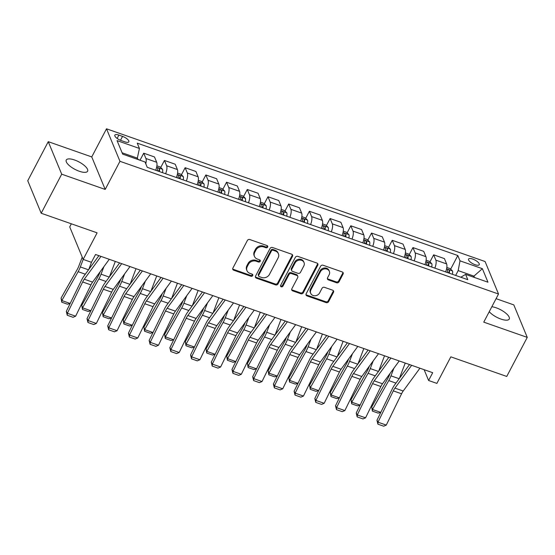 <?xml version="1.0" encoding="UTF-8"?>
<svg xmlns="http://www.w3.org/2000/svg" width="555" height="555" viewBox="0 0 555 555"><rect width="100%" height="100%" fill="white"/><g stroke="black" fill="none" stroke-linecap="round" stroke-linejoin="round"><path stroke-width="0.83" d="M267.663 247.072A1.297 1.117 157.5 0 0 267.094 245.601L249.812 239.538A1.852 1.596 157.5 0 0 247.377 240.502L232.885 268.107A1.852 1.596 157.5 0 0 233.71 270.209L250.985 276.272A1.297 1.117 157.5 0 0 252.116 274.121L249.882 273.337A5.918 5.113 157.5 0 1 246.989 270.694A5.918 5.113 157.5 0 1 247.252 266.608L248.46 264.305A5.918 5.113 157.5 0 1 256.237 261.225L258.477 262.009A1.297 1.117 157.5 0 0 259.601 259.858L257.367 259.074A5.918 5.113 157.5 0 1 254.474 256.431A5.918 5.113 157.5 0 1 254.738 252.345L255.945 250.041A5.918 5.113 157.5 0 1 263.729 246.961L265.963 247.745A1.297 1.117 157.5 0 0 267.663 247.072M254.474 256.431L254.114 255.557A5.918 5.113 157.5 0 1 254.377 251.464L255.584 249.167A5.918 5.113 157.5 0 1 263.361 246.08L265.602 246.864A1.297 1.117 157.5 0 0 267.427 245.782M232.705 268.911A1.852 1.596 157.5 0 0 233.343 269.335L250.624 275.391A1.297 1.117 157.5 0 0 252.456 274.309M246.989 270.694L246.621 269.813A5.918 5.113 157.5 0 1 246.885 265.727L248.099 263.431A5.918 5.113 157.5 0 1 255.876 260.344L258.11 261.127A1.297 1.117 157.5 0 0 259.941 260.045M489.246 311.688A12.057 4.225 27.7 0 0 500.901 319.063A12.057 4.225 27.7 0 0 509.247 319.049A12.057 4.225 27.7 0 0 496.246 307.824A12.057 4.225 27.7 0 0 491.834 306.762M74.606 160.006A12.057 4.225 27.7 0 0 66.253 160.02A12.057 4.225 27.7 0 0 79.261 171.245A12.057 4.225 27.7 0 0 87.607 171.231A12.057 4.225 27.7 0 0 74.606 160.006M472.735 259.067A6.029 2.116 27.7 0 0 468.559 259.081A6.029 2.116 27.7 0 0 475.059 264.693A6.029 2.116 27.7 0 0 479.236 264.686A6.029 2.116 27.7 0 0 472.735 259.067M336.587 282.766A1.852 1.596 157.5 0 0 339.015 281.801L343.08 274.052A1.852 1.596 157.5 0 0 342.262 271.95L323.072 265.228A1.852 1.596 157.5 0 0 320.644 266.185L306.152 293.789A1.852 1.596 157.5 0 0 306.971 295.898L326.16 302.621A1.852 1.596 157.5 0 0 328.588 301.656L333.5 292.305A1.852 1.596 157.5 0 0 332.681 290.203L324.467 287.324A1.852 1.596 157.5 0 0 322.039 288.288L319.604 292.922A4.946 4.274 157.5 0 1 314.969 295.773A4.946 4.274 157.5 0 1 310.682 293.29A4.946 4.274 157.5 0 1 310.904 289.876L320.443 271.7A4.946 4.274 157.5 0 1 325.077 268.856A4.946 4.274 157.5 0 1 329.365 271.333A4.946 4.274 157.5 0 1 329.143 274.753L327.554 277.777A1.852 1.596 157.5 0 0 328.373 279.887L336.587 282.766L336.219 281.885A1.852 1.596 157.5 0 0 338.654 280.92L342.719 273.178A1.852 1.596 157.5 0 0 342.907 272.373M61.702 174.18L105.193 189.428L91.748 156.926L48.257 141.678L61.702 174.18L41.195 213.238L97.111 232.843L83.167 259.4L91.45 262.307L95.557 254.495L432.699 372.689L428.599 380.501L436.882 383.401L450.827 356.844L506.743 376.45L527.25 337.385L513.805 304.889L496.08 298.673M105.193 189.428L119.956 161.304L498.522 294.018L483.759 322.143L527.25 337.385M292.506 256.327A1.852 1.596 157.5 0 0 291.687 254.225L272.498 247.495A1.852 1.596 157.5 0 0 270.063 248.46L255.571 276.064A1.852 1.596 157.5 0 0 256.396 278.166L275.585 284.895A1.852 1.596 157.5 0 0 278.013 283.931L292.506 256.327L292.145 255.446A1.852 1.596 157.5 0 0 292.332 254.641M297.785 256.361L316.974 263.084A1.852 1.596 157.5 0 1 317.793 265.193L303.301 292.797A1.852 1.596 157.5 0 1 300.872 293.755L292.658 290.875A1.852 1.596 157.5 0 1 291.84 288.773L297.716 277.576A1.852 1.596 157.5 0 0 296.897 275.474L291.444 273.566A1.852 1.596 157.5 0 0 289.016 274.531L282.897 286.186A1.297 1.117 157.5 0 1 280.622 285.388L295.357 257.326A1.852 1.596 157.5 0 1 297.785 256.361M41.195 213.238L27.75 180.736L48.257 141.678M121.143 140.54L124.785 141.816A5.841 2.047 27.7 0 0 128.829 141.809A5.841 2.047 27.7 0 0 122.53 136.377L118.888 135.094A5.841 2.047 27.7 0 0 114.843 135.101A5.841 2.047 27.7 0 0 121.143 140.54M119.956 161.304L106.511 128.802L485.077 261.523L498.522 294.018M450.653 269.161L457.813 255.529L137.231 143.141L139.43 148.456L117.063 140.616L122.662 154.137L145.028 161.984L147.228 167.298L467.803 279.685L465.603 274.371L460.81 277.229M457.813 255.529L460.012 260.843L482.378 268.682L487.97 282.211L465.603 274.371M71.345 223.804L69.722 226.898L83.167 259.4M91.748 156.926L106.511 128.802M424.124 369.679L428.599 380.501M139.43 148.456L137.085 159.202M137.598 158.217L122.1 152.785M473.408 277.105L473.921 276.126L458.18 270.604L455.655 275.426M474.483 277.479L473.921 276.126L482.378 268.682M140.026 160.228L143.724 153.187L145.923 158.501A7.534 2.733 109.3 0 1 145.778 163.801M155.684 170.26A7.534 2.733 109.3 0 0 156.69 162.275L154.491 156.961L143.724 153.187M160.721 167.513L164.433 160.451L166.632 165.765A7.534 2.733 109.3 0 1 165.626 173.743M176.393 177.524A7.534 2.733 109.3 0 0 177.399 169.539L175.207 164.225L164.433 160.451M181.436 174.776L185.141 167.707L187.34 173.021A7.534 2.733 109.3 0 1 186.334 181.006M197.101 184.78A7.534 2.733 109.3 0 0 198.114 176.795L195.915 171.481L185.141 167.707M202.145 182.033L205.856 174.971L208.049 180.285A7.534 2.733 109.3 0 1 207.043 188.263M217.81 192.044A7.534 2.733 109.3 0 0 218.823 184.059L216.623 178.745L205.856 174.971M222.853 189.297L226.565 182.227L228.764 187.541A7.534 2.733 109.3 0 1 227.751 195.526M238.518 199.3A7.534 2.733 109.3 0 0 239.531 191.315L237.332 186.001L226.565 182.227M243.562 196.56L247.273 189.491L249.472 194.805A7.534 2.733 109.3 0 1 248.46 202.783M259.227 206.564A7.534 2.733 109.3 0 0 260.24 198.579L258.04 193.265L247.273 189.491M264.27 203.817L267.982 196.748L270.181 202.062A7.534 2.733 109.3 0 1 269.168 210.047M279.935 213.821A7.534 2.733 109.3 0 0 280.948 205.836L278.749 200.522L267.982 196.748M284.979 211.08L288.69 204.011L290.889 209.325A7.534 2.733 109.3 0 1 289.876 217.303M300.65 221.084A7.534 2.733 109.3 0 0 301.656 213.099L299.457 207.785L288.69 204.011M305.687 218.337L309.399 211.268L311.598 216.582A7.534 2.733 109.3 0 1 310.585 224.567M321.359 228.341A7.534 2.733 109.3 0 0 322.365 220.356L320.166 215.042L309.399 211.268M326.396 225.601L330.107 218.531L332.306 223.845A7.534 2.733 109.3 0 1 331.3 231.824M342.067 235.604A7.534 2.733 109.3 0 0 343.08 227.619L340.881 222.305L330.107 218.531M347.111 232.857L350.815 225.788L353.015 231.102A7.534 2.733 109.3 0 1 352.009 239.087M362.776 242.861A7.534 2.733 109.3 0 0 363.789 234.876L361.589 229.562L350.815 225.788M367.819 240.121L371.531 233.051L373.73 238.366A7.534 2.733 109.3 0 1 372.717 246.351M383.484 250.125A7.534 2.733 109.3 0 0 384.497 242.14L382.298 236.825L371.531 233.051M388.528 247.377L392.239 240.308L394.438 245.622A7.534 2.733 109.3 0 1 393.426 253.607M404.193 257.381A7.534 2.733 109.3 0 0 405.206 249.396L403.006 244.082L392.239 240.308M409.236 254.641L412.948 247.572L415.147 252.886A7.534 2.733 109.3 0 1 414.134 260.871M424.901 264.645A7.534 2.733 109.3 0 0 425.914 256.66L423.715 251.346L412.948 247.572M429.945 261.898L433.656 254.828L435.855 260.142A7.534 2.733 109.3 0 1 434.842 268.127M445.616 271.901A7.534 2.733 109.3 0 0 446.622 263.916L444.423 258.609L433.656 254.828M458.18 270.604L460.012 260.843M255.39 276.869A1.852 1.596 157.5 0 0 256.028 277.285L275.218 284.014A1.852 1.596 157.5 0 0 277.653 283.05L292.145 255.446M273.157 250.27A1.297 1.117 157.5 0 0 271.457 250.943L258.734 275.169A1.297 1.117 157.5 0 0 259.31 276.647L261.669 277.472A5.918 5.113 157.5 0 0 269.452 274.392L278.145 257.825A5.918 5.113 157.5 0 0 278.409 253.739A5.918 5.113 157.5 0 0 275.516 251.096L273.157 250.27L272.796 249.389A1.297 1.117 157.5 0 0 271.097 250.062L271.457 250.943M258.679 276.064L258.318 275.19A1.297 1.117 157.5 0 1 258.373 274.295L271.097 250.062M278.409 253.739L278.048 252.858A5.918 5.113 157.5 0 0 275.155 250.215L275.516 251.096M272.796 249.389L275.155 250.215M291.652 289.578A1.852 1.596 157.5 0 0 292.298 290.001L300.512 292.88A1.852 1.596 157.5 0 0 302.94 291.916L317.432 264.312A1.852 1.596 157.5 0 0 317.62 263.507M297.799 276.3L297.431 275.426A1.852 1.596 157.5 0 0 296.53 274.6L291.084 272.685A1.852 1.596 157.5 0 0 288.655 273.65L282.53 285.305L282.897 286.186M280.497 285.797A1.297 1.117 157.5 0 0 282.53 285.305M303.814 265.963A4.946 4.274 157.5 0 0 304.036 262.55A4.946 4.274 157.5 0 0 299.749 260.066A4.946 4.274 157.5 0 0 295.114 262.91L291.75 269.314A1.852 1.596 157.5 0 0 292.575 271.416L298.021 273.331A1.852 1.596 157.5 0 0 300.456 272.366L303.814 265.963M304.036 262.55L303.675 261.669A4.946 4.274 157.5 0 0 299.381 259.185A4.946 4.274 157.5 0 0 294.754 262.036L295.114 262.91M291.673 270.59L291.306 269.716A1.852 1.596 157.5 0 1 291.389 268.44L294.754 262.036M327.367 278.589A1.852 1.596 157.5 0 0 328.012 279.005L336.219 281.885M329.365 271.333L328.997 270.458A4.946 4.274 157.5 0 0 324.71 267.975A4.946 4.274 157.5 0 0 320.075 270.826L320.443 271.7M310.682 293.29L310.314 292.416A4.946 4.274 157.5 0 1 310.536 288.995L320.075 270.826M305.965 294.601A1.852 1.596 157.5 0 0 306.61 295.017L325.799 301.747A1.852 1.596 157.5 0 0 328.227 300.782L333.139 291.424A1.852 1.596 157.5 0 0 333.326 290.619M82.237 257.145L78.845 266.053A9.421 3.42 109.3 0 1 77.374 269.21L61.064 298.084L61.82 300.553L78.13 271.686A14.132 5.127 -70.7 0 0 80.336 266.941L83.208 259.414M88.745 269.515L91.603 262.015M70.11 303.46L67.537 304.223L61.744 302.191L61.82 300.553L70.11 303.46L70.582 302.614M139.964 160.208L137.231 158.931M61.744 302.191L61.064 298.084M109.286 259.303L92.574 282.113A9.421 3.42 -70.7 0 0 90.937 284.875L75.64 316.19L67.356 313.291L67.252 315.261L66.302 311.383L81.599 280.06A14.132 5.127 109.3 0 1 84.055 275.925L98.894 255.661M66.302 311.383L67.356 313.291L82.653 281.968A9.421 3.42 -70.7 0 1 84.291 279.214L101.003 256.403M75.64 316.19L73.052 317.293L67.252 315.261M100.122 271.804L99.553 273.31A9.421 3.42 109.3 0 1 98.082 276.473L81.772 305.34L82.535 307.817L98.839 278.943A14.132 5.127 -70.7 0 0 101.045 274.205L103.945 266.594M156.885 165.82L160.166 166.972L162.553 169.31A4.995 1.811 109.3 0 1 162.469 172.64M109.453 276.778L115.308 261.419M90.819 310.717L88.252 311.487L82.452 309.454L82.535 307.817L90.819 310.717L91.291 309.877M159.32 171.537A4.995 1.811 -70.7 0 0 159.576 169.06C158.772 167.894 158.106 167.659 157.585 168.359A4.995 1.811 109.3 0 1 157.336 170.843M82.452 309.454L81.772 305.34M120.837 279.068L120.262 280.573A9.421 3.42 109.3 0 1 118.791 283.73L102.481 312.604L103.244 315.074L119.547 286.207A14.132 5.127 -70.7 0 0 121.753 281.461L124.653 273.858M177.593 173.084L180.881 174.235L183.261 176.573A4.995 1.811 109.3 0 1 183.178 179.903M130.161 284.035L136.017 268.675M111.527 317.98L108.96 318.743L103.161 316.711L103.244 315.074L111.527 317.98L111.999 317.134M180.035 178.8A4.995 1.811 -70.7 0 0 180.285 176.317C179.48 175.151 178.814 174.922 178.301 175.623A4.995 1.811 109.3 0 1 178.044 178.1M103.161 316.711L102.481 312.604M141.546 286.325L140.97 287.83A9.421 3.42 109.3 0 1 139.499 290.993L123.196 319.86L123.952 322.337L140.255 293.463A14.132 5.127 -70.7 0 0 142.462 288.725L145.361 281.114M198.301 180.34L201.59 181.492L203.969 183.83A4.995 1.811 109.3 0 1 203.886 187.16M150.877 291.299L156.725 275.939M132.236 325.237L129.669 326.007L123.869 323.974L123.952 322.337L132.236 325.237L132.714 324.397M200.744 186.057A4.995 1.811 -70.7 0 0 200.993 183.58C200.189 182.415 199.523 182.179 199.009 182.879A4.995 1.811 109.3 0 1 198.752 185.363M123.869 323.974L123.196 319.86M129.995 266.567L113.282 289.377A9.421 3.42 -70.7 0 0 111.645 292.131L96.348 323.454L88.065 320.547L87.961 322.517L87.01 318.639L102.307 287.324A14.132 5.127 109.3 0 1 104.763 283.182L119.609 262.924M87.01 318.639L88.065 320.547L103.362 289.231A9.421 3.42 -70.7 0 1 104.999 286.47L121.712 263.66M96.348 323.454L93.76 324.55L87.961 322.517M150.703 273.823L133.991 296.634A9.421 3.42 -70.7 0 0 132.354 299.395L117.056 330.711L108.773 327.811L108.676 329.781L107.719 325.903L123.016 294.58A14.132 5.127 109.3 0 1 125.472 290.445L140.318 270.188M107.719 325.903L108.773 327.811L124.07 296.488A9.421 3.42 -70.7 0 1 125.707 293.734L142.42 270.923M117.056 330.711L114.469 331.814L108.676 329.781M171.412 281.087L154.699 303.897A9.421 3.42 -70.7 0 0 153.062 306.658L137.772 337.974L129.488 335.067L129.384 337.038L128.434 333.16L143.724 301.844A14.132 5.127 109.3 0 1 146.18 297.702L161.026 277.445M128.434 333.16L129.488 335.067L144.779 303.751A9.421 3.42 -70.7 0 1 146.416 300.99L163.128 278.18M137.772 337.974L135.184 339.07L129.384 337.038M162.254 293.588L161.678 295.094A9.421 3.42 109.3 0 1 160.208 298.25L143.905 327.124L144.661 329.594L160.964 300.727A14.132 5.127 -70.7 0 0 163.177 295.981L166.07 288.378M219.01 187.604L222.298 188.755L224.678 191.093A4.995 1.811 109.3 0 1 224.602 194.423M171.585 298.555L177.433 283.196M152.944 332.5L150.377 333.264L144.577 331.231L144.661 329.594L152.944 332.5L153.423 331.654M221.452 193.32A4.995 1.811 -70.7 0 0 221.702 190.837C220.897 189.671 220.231 189.442 219.718 190.143A4.995 1.811 109.3 0 1 219.461 192.62M144.577 331.231L143.905 327.124M192.12 288.35L175.408 311.154A9.421 3.42 -70.7 0 0 173.77 313.915L158.48 345.231L150.197 342.331L150.093 344.301L149.142 340.423L164.433 309.1A14.132 5.127 109.3 0 1 166.888 304.966L181.735 284.708M149.142 340.423L150.197 342.331L165.487 311.008A9.421 3.42 -70.7 0 1 167.124 308.254L183.837 285.443M158.48 345.231L155.893 346.334L150.093 344.301M182.963 300.852L182.387 302.35A9.421 3.42 109.3 0 1 180.916 305.514L164.613 334.381L165.369 336.857L181.679 307.983A14.132 5.127 -70.7 0 0 183.885 303.245L186.778 295.635M239.725 194.861L243.007 196.012L245.393 198.35A4.995 1.811 109.3 0 1 245.31 201.68M192.294 305.819L198.142 290.459M173.653 339.757L171.086 340.527L165.286 338.495L165.369 336.857L173.653 339.757L174.131 338.918M242.16 200.577A4.995 1.811 -70.7 0 0 242.417 198.1C241.605 196.935 240.946 196.699 240.426 197.4A4.995 1.811 109.3 0 1 240.169 199.883M165.286 338.495L164.613 334.381M212.836 295.607L196.116 318.417A9.421 3.42 -70.7 0 0 194.479 321.178L179.189 352.494L170.905 349.588L170.801 351.558L169.851 347.68L185.141 316.364A14.132 5.127 109.3 0 1 187.597 312.222L202.443 291.965M169.851 347.68L170.905 349.588L186.196 318.272A9.421 3.42 -70.7 0 1 187.833 315.511L204.552 292.7M179.189 352.494L176.601 353.591L170.801 351.558M203.671 308.108L203.095 309.614A9.421 3.42 109.3 0 1 201.625 312.77L185.321 341.644L186.078 344.114L202.388 315.247A14.132 5.127 -70.7 0 0 204.594 310.502L207.494 302.898M260.434 202.124L263.715 203.276L266.102 205.614A4.995 1.811 109.3 0 1 266.018 208.944M213.002 313.075L218.85 297.716M194.361 347.021L191.794 347.784L185.994 345.751L186.078 344.114L194.361 347.021L194.84 346.174M262.869 207.841A4.995 1.811 -70.7 0 0 263.125 205.357C262.314 204.191 261.655 203.963 261.134 204.663A4.995 1.811 109.3 0 1 260.885 207.14M185.994 345.751L185.321 341.644M233.544 302.87L216.825 325.674A9.421 3.42 -70.7 0 0 215.187 328.435L199.897 359.751L191.614 356.851L191.51 358.821L190.559 354.943L205.85 323.62A14.132 5.127 109.3 0 1 208.305 319.486L223.152 299.228M190.559 354.943L191.614 356.851L206.904 325.528A9.421 3.42 -70.7 0 1 208.541 322.774L225.261 299.964M199.897 359.751L197.309 360.854L191.51 358.821M224.38 315.372L223.811 316.87A9.421 3.42 109.3 0 1 222.34 320.034L206.03 348.901L206.786 351.377L223.096 322.504A14.132 5.127 -70.7 0 0 225.302 317.765L228.202 310.155M281.142 209.381L284.424 210.532L286.81 212.87A4.995 1.811 109.3 0 1 286.727 216.2M233.71 320.339L239.566 304.979M215.069 354.277L212.503 355.047L206.703 353.015L206.786 351.377L215.069 354.277L215.548 353.438M283.577 215.097A4.995 1.811 -70.7 0 0 283.834 212.62C283.022 211.455 282.363 211.219 281.843 211.92A4.995 1.811 109.3 0 1 281.593 214.403M206.703 353.015L206.03 348.901M254.252 310.127L237.54 332.938A9.421 3.42 -70.7 0 0 235.903 335.699L220.606 367.015L212.322 364.108L212.218 366.078L211.268 362.2L226.565 330.884A14.132 5.127 109.3 0 1 229.021 326.742L243.86 306.485M211.268 362.2L212.322 364.108L227.619 332.792A9.421 3.42 -70.7 0 1 229.257 330.031L245.969 307.22M220.606 367.015L218.018 368.111L212.218 366.078M245.088 322.628L244.519 324.134A9.421 3.42 109.3 0 1 243.048 327.29L226.738 356.164L227.501 358.634L243.805 329.767A14.132 5.127 -70.7 0 0 246.011 325.022L248.911 317.418M301.851 216.644L305.132 217.796L307.519 220.134A4.995 1.811 109.3 0 1 307.435 223.464M254.419 327.596L260.274 312.236M235.785 361.541L233.211 362.304L227.418 360.271L227.501 358.634L235.785 361.541L236.257 360.694M304.286 222.361A4.995 1.811 -70.7 0 0 304.542 219.877C303.738 218.712 303.072 218.483 302.551 219.183A4.995 1.811 109.3 0 1 302.302 221.66M227.418 360.271L226.738 356.164M274.961 317.391L258.248 340.194A9.421 3.42 -70.7 0 0 256.611 342.955L241.314 374.271L233.031 371.371L232.927 373.342L231.976 369.463L247.273 338.141A14.132 5.127 109.3 0 1 249.729 334.006L264.575 313.748M231.976 369.463L233.031 371.371L248.328 340.048A9.421 3.42 -70.7 0 1 249.965 337.294L266.677 314.484M241.314 374.271L238.726 375.374L232.927 373.342M265.796 329.892L265.228 331.39A9.421 3.42 109.3 0 1 263.757 334.554L247.447 363.421L248.21 365.898L264.513 337.024A14.132 5.127 -70.7 0 0 266.719 332.285L269.619 324.675M322.559 223.901L325.847 225.052L328.227 227.39A4.995 1.811 109.3 0 1 328.144 230.72M275.127 334.859L280.983 319.5M256.493 368.798L253.926 369.568L248.127 367.535L248.21 365.898L256.493 368.798L256.965 367.958M324.994 229.617A4.995 1.811 -70.7 0 0 325.251 227.141C324.446 225.975 323.78 225.739 323.26 226.44A4.995 1.811 109.3 0 1 323.01 228.924M248.127 367.535L247.447 363.421M295.669 324.647L278.957 347.458A9.421 3.42 -70.7 0 0 277.32 350.219L262.022 381.535L253.739 378.628L253.635 380.598L252.685 376.72L267.982 345.404A14.132 5.127 109.3 0 1 270.438 341.263L285.284 321.005M252.685 376.72L253.739 378.628L269.036 347.312A9.421 3.42 -70.7 0 1 270.673 344.551L287.386 321.74M262.022 381.535L259.435 382.631L253.635 380.598M286.512 337.149L285.936 338.654A9.421 3.42 109.3 0 1 284.465 341.811L268.155 370.685L268.918 373.154L285.221 344.287A14.132 5.127 -70.7 0 0 287.428 339.542L290.327 331.939M343.267 231.164L346.556 232.316L348.935 234.654A4.995 1.811 109.3 0 1 348.852 237.984M295.836 342.123L301.691 326.756M277.202 376.061L274.635 376.824L268.835 374.791L268.918 373.154L277.202 376.061L277.673 375.215M345.709 236.881A4.995 1.811 -70.7 0 0 345.959 234.397C345.154 233.232 344.488 233.003 343.975 233.704A4.995 1.811 109.3 0 1 343.718 236.18M268.835 374.791L268.155 370.685M316.378 331.911L299.665 354.714A9.421 3.42 -70.7 0 0 298.028 357.475L282.738 388.791L274.447 385.892L274.35 387.862L273.4 383.984L288.69 352.661A14.132 5.127 109.3 0 1 291.146 348.526L305.992 328.269M273.4 383.984L274.447 385.892L289.745 354.576A9.421 3.42 -70.7 0 1 291.382 351.815L308.094 329.004M282.738 388.791L280.143 389.894L274.35 387.862M307.22 344.412L306.644 345.911A9.421 3.42 109.3 0 1 305.174 349.074L288.871 377.941L289.627 380.418L305.93 351.544A14.132 5.127 -70.7 0 0 308.136 346.806L311.036 339.195M363.976 238.421L367.264 239.573L369.644 241.911A4.995 1.811 109.3 0 1 369.561 245.241M316.551 349.379L322.399 334.02M297.91 383.318L295.343 384.088L289.543 382.055L289.627 380.418L297.91 383.318L298.389 382.478M366.418 244.138A4.995 1.811 -70.7 0 0 366.668 241.661C365.863 240.495 365.197 240.266 364.684 240.96A4.995 1.811 109.3 0 1 364.427 243.444M289.543 382.055L288.871 377.941M337.086 339.167L320.374 361.978A9.421 3.42 -70.7 0 0 318.736 364.739L303.446 396.055L295.163 393.148L295.059 395.118L294.108 391.24L309.399 359.924A14.132 5.127 109.3 0 1 311.854 355.783L326.701 335.525M294.108 391.24L295.163 393.148L310.453 361.832A9.421 3.42 -70.7 0 1 312.09 359.071L328.803 336.261M303.446 396.055L300.859 397.151L295.059 395.118M327.929 351.669L327.353 353.174A9.421 3.42 109.3 0 1 325.882 356.331L309.579 385.205L310.335 387.674L326.638 358.808A14.132 5.127 -70.7 0 0 328.851 354.062L331.744 346.459M384.684 245.685L387.973 246.836L390.352 249.174A4.995 1.811 109.3 0 1 390.276 252.504M337.26 356.643L343.108 341.276M318.619 390.581L316.052 391.344L310.252 389.312L310.335 387.674L318.619 390.581L319.097 389.735M387.126 251.401A4.995 1.811 -70.7 0 0 387.376 248.917C386.571 247.759 385.912 247.523 385.392 248.224A4.995 1.811 109.3 0 1 385.135 250.7M310.252 389.312L309.579 385.205M357.795 346.431L341.082 369.235A9.421 3.42 -70.7 0 0 339.445 371.996L324.155 403.312L315.871 400.412L315.767 402.382L314.817 398.504L330.107 367.181A14.132 5.127 109.3 0 1 332.563 363.046L347.409 342.789M314.817 398.504L315.871 400.412L331.162 369.096A9.421 3.42 -70.7 0 1 332.799 366.335L349.511 343.524M324.155 403.312L321.567 404.415L315.767 402.382M348.637 358.932L348.061 360.431A9.421 3.42 109.3 0 1 346.591 363.594L330.287 392.461L331.044 394.938L347.354 366.064A14.132 5.127 -70.7 0 0 349.56 361.326L352.453 353.715M405.4 252.941L408.681 254.093L411.068 256.431A4.995 1.811 109.3 0 1 410.984 259.761M357.968 363.9L363.816 348.54M339.327 397.838L336.76 398.608L330.96 396.575L331.044 394.938L339.327 397.838L339.806 396.998M407.835 258.658A4.995 1.811 -70.7 0 0 408.091 256.181C407.28 255.016 406.621 254.787 406.1 255.48A4.995 1.811 109.3 0 1 405.844 257.964M330.96 396.575L330.287 392.461M378.51 353.688L361.791 376.498A9.421 3.42 -70.7 0 0 360.153 379.259L344.863 410.575L336.58 407.668L336.476 409.639L335.525 405.76L350.815 374.445A14.132 5.127 109.3 0 1 353.271 370.303L368.118 350.045M335.525 405.76L336.58 407.668L351.87 376.352A9.421 3.42 -70.7 0 1 353.507 373.591L370.227 350.788M344.863 410.575L342.275 411.678L336.476 409.639M369.346 366.189L368.777 367.694A9.421 3.42 109.3 0 1 367.299 370.851L350.996 399.725L351.752 402.195L368.062 373.328A14.132 5.127 -70.7 0 0 370.268 368.582L373.168 360.979M426.108 260.205L429.39 261.356L431.776 263.694A4.995 1.811 109.3 0 1 431.693 267.024M378.677 371.163L384.532 355.797M360.035 405.101L357.469 405.865L351.669 403.832L351.752 402.195L360.035 405.101L360.514 404.255M428.543 265.921A4.995 1.811 -70.7 0 0 428.8 263.438C427.988 262.279 427.329 262.043 426.809 262.744A4.995 1.811 109.3 0 1 426.559 265.221M351.669 403.832L350.996 399.725M399.218 360.951L382.499 383.755A9.421 3.42 -70.7 0 0 380.869 386.516L365.572 417.832L357.288 414.932L357.184 416.902L356.234 413.024L371.524 381.701A14.132 5.127 109.3 0 1 373.98 377.567L388.826 357.309M356.234 413.024L357.288 414.932L372.578 383.616A9.421 3.42 -70.7 0 1 374.216 380.855L390.935 358.044M365.572 417.832L362.984 418.935L357.184 416.902M390.054 373.453L389.485 374.951A9.421 3.42 109.3 0 1 388.014 378.115L371.704 406.981L372.46 409.458L388.771 380.584A14.132 5.127 -70.7 0 0 390.977 375.846L393.877 368.236M446.817 267.461L450.098 268.613L452.485 270.951A4.995 1.811 109.3 0 1 452.401 274.281M399.385 378.42L405.24 363.06M380.744 412.358L378.177 413.128L372.384 411.095L372.46 409.458L380.744 412.358L381.223 411.519M449.252 273.178A4.995 1.811 -70.7 0 0 449.508 270.701C448.697 269.536 448.038 269.307 447.517 270.001A4.995 1.811 109.3 0 1 447.268 272.484M372.384 411.095L371.704 406.981M419.927 368.208L403.214 391.018A9.421 3.42 -70.7 0 0 401.577 393.779L386.28 425.095L377.997 422.188L377.893 424.166L376.942 420.281L392.239 388.965A14.132 5.127 109.3 0 1 394.695 384.823L409.535 364.566M376.942 420.281L377.997 422.188L393.294 390.873A9.421 3.42 -70.7 0 1 394.931 388.112L411.644 365.308M386.28 425.095L383.692 426.198L377.893 424.166M156.69 162.275L145.923 158.501M177.399 169.539L166.632 165.765M198.114 176.795L187.34 173.021M218.823 184.059L208.049 180.285M239.531 191.315L228.764 187.541M260.24 198.579L249.472 194.805M280.948 205.836L270.181 202.062M301.656 213.099L290.889 209.325M322.365 220.356L311.598 216.582M343.08 227.619L332.306 223.845M363.789 234.876L353.015 231.102M384.497 242.14L373.73 238.366M405.206 249.396L394.438 245.622M425.914 256.66L415.147 252.886M446.622 263.916L435.855 260.142M117.133 138.438L118.888 135.094M120.477 140.29L122.53 136.377M263.361 246.08L263.729 246.961M255.584 249.167L255.945 250.041M254.377 251.464L254.738 252.345M258.11 261.127L258.477 262.009M255.876 260.344L256.237 261.225M248.099 263.431L248.46 264.305M246.885 265.727L247.252 266.608M250.624 275.391L250.985 276.272M233.343 269.335L233.71 270.209M265.602 246.864L265.963 247.745M277.653 283.05L278.013 283.931M275.218 284.014L275.585 284.895M256.028 277.285L256.396 278.166M258.373 274.295L258.734 275.169M317.432 264.312L317.793 265.193M302.94 291.916L303.301 292.797M300.512 292.88L300.872 293.755M292.298 290.001L292.658 290.875M296.53 274.6L296.897 275.474M291.084 272.685L291.444 273.566M288.655 273.65L289.016 274.531M291.389 268.44L291.75 269.314M328.012 279.005L328.373 279.887M310.536 288.995L310.904 289.876M333.139 291.424L333.5 292.305M328.227 300.782L328.588 301.656M325.799 301.747L326.16 302.621M306.61 295.017L306.971 295.898M342.719 273.178L343.08 274.052M338.654 280.92L339.015 281.801M78.13 271.686L85.31 274.205M80.336 266.941L88.529 269.813M92.574 282.113L84.291 279.214M90.937 284.875L82.653 281.968M162.49 169.254L156.635 167.201M98.839 278.943L106.019 281.461M101.045 274.205L109.238 277.077M158.439 171.224L159.576 169.06M183.205 176.511L177.343 174.457M119.547 286.207L126.734 288.725M121.753 281.461L129.946 284.333M179.147 178.488L180.285 176.317M203.914 183.774L198.052 181.721M140.255 293.463L147.443 295.981M142.462 288.725L150.655 291.597M199.855 185.745L200.993 183.58M113.282 289.377L104.999 286.47M111.645 292.131L103.362 289.231M133.991 296.634L125.707 293.734M132.354 299.395L124.07 296.488M154.699 303.897L146.416 300.99M153.062 306.658L144.779 303.751M224.622 191.031L218.76 188.977M160.964 300.727L168.151 303.245M163.177 295.981L171.363 298.854M220.564 193.008L221.702 190.837M175.408 311.154L167.124 308.254M173.77 313.915L165.487 311.008M245.331 198.295L239.476 196.241M181.679 307.983L188.86 310.502M183.885 303.245L192.072 306.117M241.272 200.265L242.417 198.1M196.116 318.417L187.833 315.511M194.479 321.178L186.196 318.272M266.039 205.551L260.184 203.498M202.388 315.247L209.568 317.765M204.594 310.502L212.787 313.374M261.988 207.528L263.125 205.357M216.825 325.674L208.541 322.774M215.187 328.435L206.904 325.528M286.748 212.815L280.892 210.761M223.096 322.504L230.276 325.022M225.302 317.765L233.495 320.637M282.696 214.785L283.834 212.62M237.54 332.938L229.257 330.031M235.903 335.699L227.619 332.792M307.456 220.071L301.601 218.018M243.805 329.767L250.985 332.285M246.011 325.022L254.204 327.894M303.405 222.049L304.542 219.877M258.248 340.194L249.965 337.294M256.611 342.955L248.328 340.048M328.171 227.335L322.309 225.281M264.513 337.024L271.7 339.542M266.719 332.285L274.912 335.158M324.113 229.305L325.251 227.141M278.957 347.458L270.673 344.551M277.32 350.219L269.036 347.312M348.88 234.592L343.018 232.538M285.221 344.287L292.409 346.806M287.428 339.542L295.621 342.414M344.822 236.569L345.959 234.397M299.665 354.714L291.382 351.815M298.028 357.475L289.745 354.576M369.588 241.855L363.726 239.802M305.93 351.544L313.117 354.062M308.136 346.806L316.329 349.678M365.53 243.825L366.668 241.661M320.374 361.978L312.09 359.071M318.736 364.739L310.453 361.832M390.297 249.112L384.435 247.058M326.638 358.808L333.826 361.326M328.851 354.062L337.038 356.934M386.238 251.089L387.376 248.917M341.082 369.235L332.799 366.335M339.445 371.996L331.162 369.096M411.005 256.375L405.15 254.322M347.354 366.064L354.534 368.582M349.56 361.326L357.746 364.198M406.947 258.346L408.091 256.181M361.791 376.498L353.507 373.591M360.153 379.259L351.87 376.352M431.714 263.632L425.858 261.578M368.062 373.328L375.242 375.846M370.268 368.582L378.461 371.455M427.662 265.609L428.8 263.438M382.499 383.755L374.216 380.855M380.869 386.516L372.578 383.616M452.422 270.896L446.567 268.842M388.771 380.584L395.951 383.103M390.977 375.846L399.17 378.718M448.371 272.866L449.508 270.701M403.214 391.018L394.931 388.112M401.577 393.779L393.294 390.873"/></g></svg>
